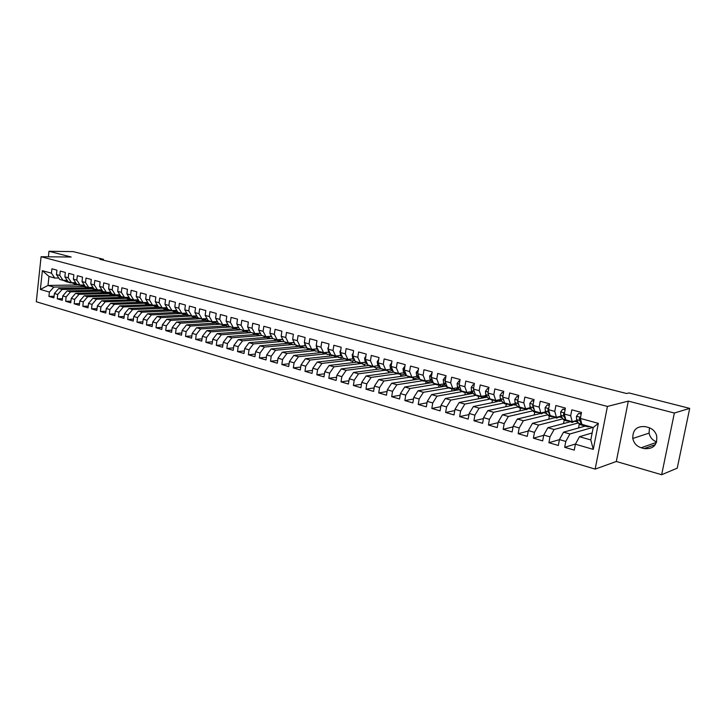 <?xml version="1.0" encoding="UTF-8"?>
<svg xmlns="http://www.w3.org/2000/svg" width="726" height="726" viewBox="0 0 726 726"><rect width="100%" height="100%" fill="white"/><g stroke="black" fill="none" stroke-linecap="round" stroke-linejoin="round"><path stroke-width="1.09" d="M661.649 474.722L674.363 413.03L628.308 401.115L616.31 461.482L661.649 474.722L677.24 468.152L689.7 408.375L628.988 392.938L626.574 393.51L99.97 259.282L103.473 259.309L73.244 251.623L48.987 251.278L48.397 256.804M616.31 461.482L595.157 469.123L36.3 301.753L41.083 256.732L607.426 406.442L595.157 469.123M77.655 284.964L48.007 285.454L40.375 289.456L49.404 292.061L48.932 296.408L53.905 297.86L54.386 293.504L57.717 294.475L57.245 298.84L62.282 300.31L62.763 295.927L66.148 296.907L65.658 301.299L70.758 302.787L71.248 298.386L74.669 299.375L74.179 303.795L79.343 305.301L79.842 300.873L83.308 301.871L82.809 306.318L88.037 307.851L88.545 303.386L92.057 304.403L91.549 308.877L96.839 310.419L97.357 305.936L100.923 306.962L100.397 311.463L105.76 313.033L106.295 308.523L109.898 309.566L109.363 314.086L114.799 315.683L115.334 311.136L118.991 312.189L118.447 316.745L123.955 318.36L124.5 313.786L128.203 314.857L127.649 319.44L133.23 321.074L133.793 316.472L137.541 317.561L136.978 322.172L142.632 323.823L143.204 319.195L146.997 320.293L146.425 324.93L152.161 326.609L152.732 321.954L156.589 323.07L156.008 327.735L161.816 329.432L162.397 324.749L166.299 325.874L165.709 330.575L171.599 332.299L172.198 327.58L176.155 328.724L175.547 333.452L181.518 335.203L182.126 330.457L186.137 331.619L185.52 336.374L191.573 338.144L192.19 333.37L196.256 334.541L195.63 339.332L201.764 341.129L202.4 336.32L206.52 337.508L205.885 342.327L212.101 344.151L212.745 339.314L216.929 340.521L216.275 345.376L222.583 347.219L223.245 342.345L227.483 343.57L226.821 348.453L233.218 350.331L233.89 345.422L238.182 346.665L237.511 351.584L244 353.48L244.68 348.553L249.045 349.814L248.356 354.76L254.935 356.684L255.634 351.72L260.053 352.999L259.354 357.972L266.025 359.933L266.741 354.932L271.225 356.23L270.508 361.239L277.287 363.227L278.004 358.19L282.559 359.506L281.833 364.552L288.703 366.566L289.438 361.494L294.066 362.837L293.322 367.919L300.292 369.961L301.045 364.851L305.737 366.213L304.974 371.331L312.053 373.4L312.824 368.254L317.58 369.634L316.808 374.788L323.996 376.894L324.776 371.712L329.613 373.11L328.814 378.3L336.111 380.433L336.909 375.224L341.819 376.649L341.011 381.867L348.416 384.036L349.233 378.79L354.206 380.233L353.39 385.497L360.904 387.693L361.739 382.411L366.793 383.873L365.958 389.172L373.591 391.405L374.444 386.078L379.58 387.566L378.718 392.902L386.477 395.171L387.339 389.817L392.557 391.323L391.686 396.695L399.563 399.001L400.443 393.601L405.743 395.135L404.854 400.552L412.849 402.894L413.756 397.449L419.138 399.01L418.23 404.464L426.353 406.841L427.278 401.36L432.741 402.948L431.816 408.439L440.074 410.862L441.018 405.335L446.572 406.941L445.628 412.486L454.022 414.936L454.975 409.373L460.629 411.007L459.658 416.588L468.188 419.084L469.168 413.484L474.913 415.145L473.924 420.762L482.599 423.303L483.598 417.65L489.433 419.347L488.426 425.009L497.237 427.587L498.263 421.897L504.198 423.612L503.163 429.32L512.129 431.943L513.173 426.207L519.208 427.959L518.155 433.703L527.267 436.371L528.337 430.591L534.472 432.369L533.401 438.168L542.667 440.882L543.756 435.055L549.999 436.861L548.901 442.706L558.33 445.465L559.447 439.593L565.799 441.426L564.674 447.316L574.266 450.129L575.4 444.212L579.484 436.707L590.801 439.929L593.215 427.523L581.862 424.365L580.355 418.421L598.351 423.358L593.278 449.385L575.4 444.212M40.375 289.456L42.371 270.68L51.446 273.167L54.759 278.049L58.788 278.013M580.355 418.421L581.499 412.441L571.816 409.818L570.681 415.762L564.283 414.011L565.409 408.076L555.889 405.498L554.782 411.397L548.502 409.673L549.6 403.792L540.235 401.251L539.155 407.105L532.975 405.407L534.055 399.572L524.853 397.077L523.791 402.885L517.711 401.215L518.763 395.425L509.716 392.975L508.681 398.737L502.701 397.095L503.735 391.35L494.842 388.936L493.825 394.654L487.954 393.047L488.961 387.339L480.213 384.971L479.214 390.642L473.434 389.054L474.423 383.401L465.82 381.068L464.84 386.695L459.159 385.134L460.121 379.526L451.654 377.221L450.701 382.811L445.111 381.277L446.054 375.705L437.724 373.445L436.789 378.99L431.28 377.484L432.215 371.948L424.011 369.725L423.095 375.233L417.677 373.745L418.593 368.254L410.517 366.067L409.618 371.53L404.291 370.069L405.181 364.615L397.24 362.465L396.36 367.891L391.114 366.449L391.986 361.04L384.163 358.916L383.301 364.307L378.137 362.882L378.99 357.519L371.295 355.431L370.451 360.777L365.36 359.379L366.203 354.043L358.617 351.992L357.791 357.301L352.782 355.921L353.607 350.631L346.139 348.607L345.322 353.88L340.394 352.518L341.202 347.264L333.842 345.267L333.053 350.504L328.188 349.17L328.978 343.952L321.736 341.982L320.956 347.182L316.173 345.866L316.944 340.685L309.811 338.752L309.049 343.915L304.33 342.618L305.092 337.472L298.059 335.566L297.306 340.694L292.66 339.414L293.404 334.305L286.48 332.426L285.745 337.517L281.162 336.256L281.897 331.183L275.072 329.332L274.346 334.387L269.836 333.143L270.553 328.107L263.828 326.273L263.111 331.301L258.665 330.076L259.373 325.066L252.739 323.27L252.049 328.261L247.657 327.054L248.346 322.081L241.812 320.311L241.132 325.266L236.812 324.077L237.484 319.131L231.04 317.389L230.369 322.308L226.113 321.137L226.775 316.227L220.423 314.503L219.769 319.395L215.568 318.242L216.212 313.369L209.95 311.663L209.306 316.518L205.168 315.383L205.803 310.537L199.623 308.868L198.988 313.686L194.904 312.57L195.53 307.751L189.441 306.1L188.814 310.9L184.785 309.793L185.402 305.011L179.395 303.377L178.787 308.142L174.812 307.053L175.411 302.297L169.485 300.691L168.886 305.419L164.965 304.348L165.555 299.62L159.711 298.041L159.121 302.742L155.255 301.68L155.836 296.988L150.064 295.418L149.492 300.092L145.672 299.048L146.244 294.384L140.545 292.841L139.982 297.488L136.216 296.453L136.778 291.816L131.161 290.291L130.607 294.91L126.887 293.885L127.44 289.284L121.895 287.777L121.342 292.369L117.676 291.362L118.22 286.779L112.748 285.3L112.212 289.855L108.591 288.866L109.118 284.32L103.718 282.85L103.192 287.378L99.616 286.398L100.143 281.879L94.807 280.436L94.289 284.937L90.759 283.966L91.276 279.474L86.013 278.049L85.505 282.523L82.02 281.57L82.519 277.105L77.319 275.689L76.829 280.136L73.39 279.192L73.88 274.755L68.743 273.366L68.262 277.786L64.859 276.851L65.349 272.441L60.276 271.07L59.795 275.463L56.447 274.546L56.918 270.154L51.918 268.801L51.446 273.167M592.852 427.423L569.892 433.976L563.548 432.17L585.31 426.089M565.799 441.426L569.892 433.976M559.447 439.593L563.548 432.17M598.351 423.358L593.215 427.523M578.359 422.931L554.12 429.483L547.885 427.714L570.037 421.842M574.974 421.334L577.941 422.16M549.999 436.861L554.12 429.483M543.756 435.055L547.885 427.714M570.681 415.762L572.233 421.697L577.007 420.427M572.233 421.697L565.872 419.937L564.283 414.011M562.804 418.866L538.619 425.073L532.494 423.331L555.018 417.668M559.483 417.051L562.214 417.804M534.472 432.369L538.619 425.073M528.337 430.591L532.494 423.331M554.782 411.397L556.415 417.305L561.252 416.089M556.415 417.305L550.163 415.571L548.502 409.673M547.522 414.855L523.373 420.735L517.348 419.02L540.244 413.557M544.255 412.831L546.742 413.521M519.208 427.959L523.373 420.735M513.173 426.207L517.348 419.02M539.155 407.105L540.861 412.985L545.761 411.824M540.861 412.985L534.717 411.279L532.975 405.407L532.929 407.613L534.327 409.972M532.521 410.889L508.382 416.47L502.456 414.782L525.697 409.518M529.227 408.72L531.532 409.31M504.198 423.612L508.382 416.47M498.263 421.897L502.456 414.782M523.791 402.885L525.57 408.747L530.534 407.631M525.57 408.747L519.526 407.068L517.711 401.215L517.874 403.465L518.954 405.217M517.792 406.968L493.644 412.277L487.808 410.617L511.385 405.535M514.044 404.963L516.576 405.162M489.433 419.347L493.644 412.277M483.598 417.65L487.808 410.617M508.681 398.737L510.532 404.573L515.551 403.502M510.532 404.573L504.588 402.921L502.71 397.095L503.835 400.58M503.336 403.093L479.142 408.148L473.406 406.515L497.374 401.605M498.934 401.287L501.866 401.088M474.913 415.145L479.142 408.148M469.168 413.484L473.406 406.515M493.825 394.654L495.749 400.462L500.813 399.436M495.749 400.462L489.896 398.846L487.954 393.047M489.152 399.264L464.867 404.083L459.231 402.476L487.391 397.077M460.629 411.007L464.867 404.083M454.975 409.373L459.231 402.476M479.214 390.642L481.202 396.423L486.32 395.443M481.202 396.423L475.448 394.835L473.434 389.054M475.258 395.47L450.828 400.09L445.283 398.51L473.279 393.32M446.572 406.941L450.828 400.09M441.018 405.335L445.283 398.51M464.84 386.695L466.891 392.457L472.063 391.514M466.891 392.457L461.228 390.887L459.159 385.134M461.682 391.722L437.016 396.16L431.553 394.608L459.431 389.69M432.741 402.948L437.016 396.16M427.278 401.36L431.553 394.608M450.701 382.811L452.815 388.546L458.033 387.639M452.815 388.546L447.243 387.003L445.111 381.277M448.359 388.02L423.421 392.294L418.049 390.76L445.809 386.096M419.138 399.01L423.421 392.294M413.756 397.449L418.049 390.76M436.789 378.99L438.958 384.698L444.221 383.836M438.958 384.698L433.476 383.183L431.28 377.484M435.246 384.372L410.045 388.483L404.745 386.976L432.406 382.557M405.743 395.135L410.045 388.483M400.443 393.601L404.745 386.976M423.095 375.233L425.327 380.914L430.636 380.088M425.327 380.914L419.927 379.417L417.677 373.745M422.323 380.778L396.868 384.735L391.659 383.255L419.201 379.054M392.557 391.323L396.868 384.735M387.339 389.817L391.659 383.255M409.618 371.53L411.905 377.193L417.25 376.395M411.905 377.193L406.596 375.714L404.291 370.069M409.6 377.239L383.9 381.041L378.763 379.58L406.215 375.605M379.58 387.566L383.9 381.041M374.444 386.078L378.763 379.58M396.36 367.891L398.692 373.527L404.083 372.765M398.692 373.527L393.465 372.075L391.114 366.449M397.058 373.754L371.131 377.411L366.076 375.968L393.428 372.193M366.793 383.873L371.131 377.411M361.739 382.411L366.076 375.968M383.301 364.307L385.688 369.915L391.114 369.189M385.688 369.915L380.542 368.481L384.553 370.278M378.137 362.882L380.542 368.481L377.665 364.788L377.184 361.684L378.691 359.406M384.698 370.324L358.553 373.826L353.58 372.411L380.86 368.826M354.206 380.233L358.553 373.826M349.233 378.79L353.58 372.411M370.451 360.777L372.883 366.358L378.346 365.668M372.883 366.358L367.819 364.951L365.36 359.379M372.638 366.92L346.166 370.305L341.265 368.908L368.499 365.496M341.819 376.649L346.166 370.305M336.909 375.224L341.265 368.908M357.791 357.301L360.268 362.855L365.768 362.192M360.268 362.855L355.277 361.475L352.782 355.921M360.668 363.59L333.969 366.839L329.141 365.459L356.339 362.22M329.613 373.11L333.969 366.839M324.776 371.712L329.141 365.459M345.322 353.88L347.854 359.415L353.38 358.78M347.854 359.415L342.935 358.045L340.394 352.518M348.734 360.314L321.945 363.417L317.189 362.056L344.378 358.971M317.58 369.634L321.945 363.417M312.824 368.254L317.189 362.056M333.053 350.504L335.621 356.012L341.184 355.413M335.621 356.012L330.775 354.669L328.188 349.17M337.055 357.074L310.111 360.042L305.419 358.708L332.626 355.776M305.737 366.213L310.111 360.042M301.045 364.851L305.419 358.708M320.956 347.182L323.569 352.673L329.159 352.092M323.569 352.673L318.796 351.348L316.173 345.866M325.566 353.88L298.44 356.72L293.821 355.413L321.083 352.609M294.066 362.837L298.44 356.72M289.438 361.494L293.821 355.413M309.049 343.915L311.699 349.378L317.316 348.825M311.699 349.378L306.998 348.072L304.33 342.618M314.24 350.731L286.942 353.453L282.396 352.155L309.748 349.487M282.559 359.506L286.942 353.453M278.004 358.19L282.396 352.155M297.306 340.694L300.001 346.13L305.646 345.603M303.958 347.872L295.364 344.841L292.66 339.414M303.078 347.627L275.617 350.231L271.125 348.952L298.649 346.402M271.225 356.23L275.617 350.231M266.741 354.932L271.125 348.952M285.745 337.517L288.476 342.926L294.148 342.427M288.476 342.926L283.911 341.665L281.162 336.256M292.061 344.569L264.445 347.046L260.026 345.794L287.696 343.353M260.053 352.999L264.445 347.046M255.634 351.72L260.026 345.794M274.346 334.387L277.114 339.777L282.713 339.314M277.114 339.777L272.613 338.525L269.836 333.143M281.198 341.547L253.438 343.915L249.072 342.672L276.896 340.349M249.045 349.814L253.438 343.915M244.68 348.553L249.072 342.672M263.111 331.301L265.916 336.664L271.433 336.238M265.916 336.664L261.478 335.439L258.665 330.076M270.48 338.57L242.584 340.83L238.282 339.605L266.242 337.39M238.182 346.665L242.584 340.83M233.89 345.422L238.282 339.605M252.049 328.261L254.88 333.606L260.307 333.198M254.88 333.606L250.506 332.39L247.657 327.054M259.999 335.63L231.884 337.781L227.646 336.574L255.733 334.468M227.483 343.57L231.884 337.781M223.245 342.345L227.646 336.574M241.132 325.266L244 330.584L249.345 330.212M244 330.584L239.689 329.386L236.812 324.077M251.287 332.608L221.33 334.777L217.147 333.588L245.37 331.591M216.929 340.521L221.33 334.777M212.745 339.314L217.147 333.588M230.369 322.308L233.273 327.608L238.536 327.263M233.273 327.608L229.026 326.428L226.113 321.137M241.014 329.749L210.921 331.818L206.801 330.648L235.151 328.742M206.52 337.508L210.921 331.818M202.4 336.32L206.801 330.648M219.769 319.395L222.691 324.667L227.882 324.35M222.691 324.667L218.508 323.506L215.568 318.242M230.877 326.936L200.666 328.896L196.601 327.744L225.178 325.929M196.256 334.541L200.666 328.896M192.19 333.37L196.601 327.744M209.306 316.518L212.264 321.772L217.373 321.473M214.869 323.061L208.135 320.629L205.168 315.383M220.686 324.177L190.539 326.019L186.528 324.876L215.132 323.17M186.137 331.619L190.539 326.019M182.126 330.457L186.528 324.876M198.988 313.686L201.973 318.914L207.01 318.641M201.973 318.914L197.899 317.788L194.904 312.57M210.558 321.446L180.556 323.179L176.599 322.054L205.258 320.438M176.155 328.724L180.556 323.179M172.198 327.58L176.599 322.054M188.814 310.9L191.827 316.1L196.791 315.846M191.827 316.1L187.807 314.984L184.785 309.793M200.585 318.75L170.71 320.375L166.808 319.268L195.566 317.743M166.299 325.874L170.71 320.375M162.397 324.749L166.808 319.268M178.787 308.142L181.827 313.323L186.709 313.087M181.827 313.323L177.861 312.225L174.812 307.053M190.756 316.091L160.99 317.607L157.143 316.509L185.992 315.084M156.589 323.07L160.99 317.607M152.732 321.954L157.143 316.509M168.886 305.419L171.953 310.583L176.763 310.365M171.953 310.583L168.042 309.494L164.965 304.348M181.064 313.469L151.398 314.884L147.605 313.795L176.545 312.452M146.997 320.293L151.398 314.884M143.204 319.195L147.605 313.795M159.121 302.742L162.207 307.878L166.953 307.679M162.207 307.878L158.35 306.808L155.255 301.68M171.508 310.864L141.942 312.189L138.185 311.118L167.216 309.857M137.541 317.561L141.942 312.189M133.793 316.472L138.185 311.118M149.492 300.092L152.596 305.21L157.279 305.029M152.596 305.21L148.794 304.158L145.672 299.048M162.098 308.305L132.604 309.53L128.901 308.477L158.005 307.298M128.203 314.857L132.604 309.53M124.5 313.786L128.901 308.477M139.982 297.488L143.113 302.579L147.732 302.415M143.113 302.579L139.356 301.535L136.216 296.453M152.823 305.773L123.384 306.907L119.736 305.873L148.912 304.775M118.991 312.189L123.384 306.907M115.334 311.136L119.736 305.873M130.607 294.91L133.756 299.983L138.303 299.829M133.756 299.983L130.045 298.949L126.887 293.885M143.675 303.268L114.291 304.321L110.688 303.296L139.946 302.279M109.898 309.566L114.291 304.321M106.295 308.523L110.688 303.296M121.342 292.369L124.518 297.415L129.01 297.288M124.518 297.415L120.861 296.399L117.676 291.362M134.673 300.791L105.306 301.762L101.749 300.755L131.206 299.811M132.931 299.747L130.725 299.711L126.088 297.37M100.923 306.962L105.306 301.762M97.357 305.936L101.749 300.755M112.212 289.855L115.407 294.883L119.826 294.765M115.407 294.883L111.786 293.885L108.591 288.866M125.816 298.35L96.449 299.239L92.928 298.241L124.046 297.324M92.057 304.403L96.449 299.239M88.545 303.386L92.928 298.241M103.192 287.378L106.404 292.387L110.769 292.279M106.404 292.387L102.838 291.398L99.616 286.398M117.104 295.927L87.692 296.752L84.225 295.763L115.189 294.928M83.308 301.871L87.692 296.752M79.842 300.873L84.225 295.763M94.289 284.937L97.52 289.919L101.822 289.828M97.52 289.919L93.999 288.948L90.759 283.966M108.528 293.54L79.052 294.293L75.631 293.313L106.441 292.569M74.669 299.375L79.052 294.293M71.248 298.386L75.631 293.313M85.505 282.523L88.753 287.487L93.001 287.405M92.311 289.039L85.269 286.525L82.02 281.57M100.043 291.19L70.522 291.861L67.137 290.899L97.81 290.228M66.148 296.907L70.522 291.861M62.763 295.927L67.137 290.899M76.829 280.136L80.087 285.082L84.28 285.009M80.087 285.082L76.657 284.129L73.39 279.192M91.667 288.857L62.091 289.465L58.752 288.512L89.298 287.913M57.717 294.475L62.091 289.465M54.386 293.504L58.752 288.512M68.262 277.786L71.538 282.713L75.676 282.65M71.538 282.713L68.144 281.77L64.859 276.851M83.39 286.561L53.769 287.097L48.007 285.454L48.978 276.443L54.759 278.049M49.404 292.061L53.769 287.097M59.795 275.463L63.098 280.363L67.173 280.318M63.098 280.363L59.75 279.437L56.447 274.546M649.461 427.805L649.071 433.113C650.024 437.397 652.547 440.328 656.658 441.907M674.363 413.03L689.7 408.375M41.083 256.732L71.175 257.013L48.987 251.278M628.308 401.115L607.426 406.442M103.373 260.153L103.473 259.309M592.153 432.968L579.484 436.707M184.622 315.148L184.685 314.694M194.096 317.816L194.16 317.353M203.697 320.529L203.761 320.021M213.426 323.27L213.498 322.725M223.272 326.056L223.354 325.466M233.255 328.869L233.336 328.243M243.373 331.728L243.464 331.056M253.619 334.632L253.728 333.887M264.01 337.563L264.137 336.701M274.537 340.548L274.691 339.487M285.218 343.57L285.409 342.227M296.036 346.638L296.262 345.095M307.007 349.75L307.252 348.144M318.133 352.909L318.451 350.839M329.423 356.121L329.704 354.261M340.866 359.37L341.12 357.691M352.464 362.682L352.709 361.131M364.243 366.031L364.47 364.561M376.186 369.443L376.413 367.991M388.301 372.901L388.546 371.394M400.598 376.413L400.852 374.816M413.067 379.988L413.348 378.282M425.735 383.618L426.035 381.812M438.586 387.312L438.912 385.388M451.626 391.06L451.98 389.027M464.876 394.88L465.266 392.612M478.316 398.765L478.733 396.414M491.974 402.712L492.409 400.262M505.84 406.732L506.312 404.128M519.925 410.825L520.424 408.057M534.227 414.991L534.772 412.041M548.756 419.247L549.346 416.089M563.521 423.576L564.156 420.209M578.522 427.986L579.248 424.202M42.371 270.68L48.978 276.443M590.801 439.929L593.278 449.385M644.125 448.586C653.373 449.367 657.547 445.047 656.649 435.618C655.269 431.453 652.52 428.739 648.409 427.469L645.432 426.661C636.847 425.853 632.636 429.783 632.782 438.468C633.843 443.15 636.638 446.245 641.167 447.76L644.125 448.586L655.406 444.575M48.932 296.408L54.078 296.272M57.245 298.84L62.454 298.685M65.658 301.299L70.939 301.136M74.179 303.795L79.533 303.613M82.809 306.318L88.236 306.118M91.549 308.877L97.048 308.659M100.397 311.463L105.978 311.227M109.363 314.086L115.017 313.832M118.447 316.745L124.182 316.472M127.649 319.44L133.466 319.141M136.978 322.172L142.877 321.845M146.425 324.93L152.406 324.586M156.008 327.735L162.07 327.362M165.709 330.575L171.862 330.176M175.547 333.452L181.799 333.034M185.52 336.374L191.864 335.92M195.63 339.332L202.064 338.842M205.885 342.327L212.419 341.81M216.275 345.376L222.909 344.823M226.821 348.453L233.554 347.863M237.511 351.584L244.344 350.957M248.356 354.76L255.298 354.088M259.354 357.972L266.406 357.256M270.508 361.239L277.677 360.477M281.833 364.552L289.111 363.744M293.322 367.919L300.718 367.047M304.974 371.331L312.507 370.405M316.808 374.788L324.458 373.808M328.814 378.3L336.601 377.257M341.011 381.867L348.925 380.751M353.39 385.497L361.439 384.299M365.958 389.172L374.153 387.902M378.718 392.902L387.058 391.55M391.686 396.695L400.171 395.253M404.854 400.552L413.493 399.01M418.23 404.464L427.033 402.821M431.816 408.439L440.782 406.687M445.628 412.486L454.766 410.607M459.658 416.588L468.978 414.582M473.924 420.762L483.425 418.621M488.426 425.009L498.118 422.704M503.163 429.32L513.055 426.861M518.155 433.703L528.247 431.062M533.401 438.168L543.71 435.328M548.901 442.706L559.437 439.647M564.674 447.316L575.518 444.003M63.325 280.363L66.974 281.987M66.193 280.327L69.85 282.795L71.91 282.886M64.414 280.345L67.627 282.151M69.542 282.704L65.095 280.345M71.692 282.704L75.313 284.311M74.587 282.668L78.217 285.118L80.314 285.209M72.791 282.695L75.976 284.474M77.918 285.037L73.489 282.677M80.159 285.082L83.762 286.661M83.1 285.028L86.693 287.478L88.817 287.56M81.276 285.064L84.425 286.815M86.394 287.396L81.974 285.055M91.712 287.432L95.278 289.865L97.438 289.928M89.861 287.469L92.982 289.193M94.979 289.783L90.578 287.451M97.384 289.883L100.968 291.444M100.433 289.855L103.972 292.279L106.159 292.333M98.564 289.901L101.649 291.607M103.673 292.197L99.29 289.883M106.132 292.315L109.735 293.885M109.272 292.315L112.775 294.729L114.998 294.774L118.619 296.353M107.375 292.36L110.425 294.039M112.485 294.647L108.101 292.342M118.22 294.81L121.696 297.206L123.91 297.243M116.296 294.865L119.318 296.517M121.396 297.125L117.04 294.838M123.983 297.27L127.613 298.849M127.286 297.333L128.366 298.386M125.335 297.388L128.321 299.012M130.426 299.629L126.642 297.905M133.076 299.793L136.733 301.381M136.47 299.892L139.873 302.261L142.078 302.288M134.491 299.956L137.432 301.544M139.573 302.179L135.254 299.929M142.296 302.352L145.962 303.949M145.772 302.488L149.139 304.838L151.335 304.856M143.766 302.551L146.67 304.112M148.848 304.757L144.538 302.524M151.634 304.938L155.31 306.553M155.201 305.111L158.531 307.443L160.718 307.461M153.168 305.192L156.036 306.717M158.232 307.361L153.948 305.156M161.09 307.57L164.784 309.185M164.748 307.77L168.042 310.093L170.229 310.102M162.688 307.86L165.519 309.349M167.751 310.011L163.486 307.824M170.683 310.229L174.385 311.853M174.431 310.474L177.679 312.77L179.857 312.779M172.334 310.565L175.12 312.017M177.389 312.688L173.142 310.528M180.393 312.924L184.114 314.558M184.241 313.205L187.453 315.483L189.622 315.483M182.117 313.305L184.858 314.721M187.163 315.402L182.934 313.269M190.239 315.656L193.978 317.298M194.178 315.982L197.354 318.233L199.514 318.233M196.401 315.864L197.018 316.255M192.027 316.091L194.731 317.462M197.064 318.16L192.862 316.046M200.222 318.433L203.97 320.075M204.26 318.796L207.382 321.028L209.533 321.019M206.483 318.669L207.291 319.131M202.082 318.914L204.732 320.248M207.101 320.946L202.917 318.868M210.331 321.237L214.106 322.898M214.479 321.645L217.555 323.85L219.697 323.841M216.702 321.518L217.682 322.035M217.274 323.778L213.117 321.727M216.965 321.7L217.473 321.654M220.586 324.086L224.37 325.747M224.842 324.54L227.873 326.718L230.006 326.7M227.066 324.395L228.1 324.921M222.555 324.631L225.151 325.92M227.583 326.646L223.463 324.622M227.274 324.54L227.946 324.468M230.986 326.972L234.788 328.642M235.342 327.471L238.328 329.631L240.451 329.595M237.574 327.326L238.89 327.907M232.973 327.526L235.569 328.814M238.046 329.55L233.944 327.562M237.72 327.426L238.564 327.308M241.522 329.894L245.343 331.582M245.996 330.439L248.927 332.572L251.042 332.535M248.228 330.285L249.699 330.875M243.546 330.457L246.132 331.746M248.646 332.499L244.571 330.539M248.319 330.348L249.145 330.221M252.212 332.862L256.051 334.559M256.795 333.461L259.672 335.566L261.777 335.521M259.028 333.298L260.661 333.878M254.263 333.434L256.85 334.722M259.4 335.485L255.352 333.57M259.055 333.316L259.527 333.261M259.273 331.228L259.835 332.308M263.057 335.875L266.905 337.572M267.749 336.519L270.58 338.597L272.667 338.543M269.99 336.347L271.778 336.9M265.135 336.447L267.712 337.735M270.299 338.516L266.288 336.637M270.226 333.906L271.125 335.639M274.056 338.924L277.913 340.639M278.866 339.632L281.634 341.665L283.857 341.565M281.116 339.441L283.04 339.959M276.161 339.514L278.739 340.803M281.361 341.592L277.377 339.75M281.379 336.683L282.577 339.033M285.209 342.019L289.084 343.743M290.137 342.781L292.85 344.786L295.255 344.614M292.397 342.581L294.466 343.044M287.342 342.618L289.919 343.906M292.578 344.714L288.621 342.917M292.723 339.532L294.193 342.481M296.517 345.159L300.419 346.892M301.571 345.984L304.23 347.954L306.808 347.69M303.84 345.776L306.063 346.157M298.685 345.767L301.254 347.055M304.512 341.365L304.884 344.714L305.982 345.993M307.996 348.344L311.908 350.086M313.178 349.233L315.774 351.157L318.532 350.803M315.465 349.006L317.734 349.315M310.202 348.961L312.761 350.25M315.511 351.085L311.59 349.342M316.409 344.26L316.572 347.935L317.943 349.569M319.649 351.584L323.578 353.326M324.958 352.527L327.49 354.415L330.439 353.943M327.254 352.291L329.522 352.537M321.881 352.201L324.431 353.489M327.226 354.342L323.288 352.591M328.488 347.2L327.871 348.171L328.424 351.212L330.094 353.217M331.464 354.86L335.412 356.62M336.9 355.876L339.378 357.718L342.509 357.119M339.233 355.622L341.492 355.794M333.733 355.495L336.283 356.775M339.115 357.646L335.167 355.885M340.757 350.177L339.922 351.475L340.458 354.524L342.418 356.92M343.462 358.19L347.418 359.96M349.034 359.279L351.448 361.076L354.678 360.377M351.393 359.007L353.644 359.098M345.757 358.835L348.298 360.114M351.184 361.003L347.219 359.234M353.208 353.208L352.155 354.823L352.673 357.9L354.932 360.704M355.64 361.575L359.615 363.345M361.348 362.728L363.69 364.479L366.975 363.717M363.735 362.437L365.968 362.446M357.972 362.22L360.504 363.499M363.427 364.407L359.452 362.628M365.85 356.285L364.57 358.227L365.078 361.321L367.646 364.561M368 365.006L371.993 366.784M373.845 366.24L376.122 367.937L379.462 367.102M376.286 365.922L378.482 365.84M370.369 365.659L372.892 366.939M375.859 367.864L371.866 366.076M386.541 369.797L388.737 371.44L392.14 370.523M389.036 369.461L391.187 369.28M382.947 369.153L385.47 370.432M388.483 371.376L384.471 369.579M391.741 362.573L389.989 365.196L390.452 368.318L393.165 371.875L397.313 373.826M399.427 373.418L401.551 375.006L405.008 373.999M402.077 373.073L404.092 372.774M395.724 372.701L398.238 373.972M401.306 374.934L397.276 373.128M404.936 366.122L402.994 368.754L403.438 371.894L406.106 375.46L410.263 377.429M412.513 377.103L414.564 378.627L418.076 377.52M415.208 376.703L416.896 376.449M408.702 376.304L411.197 377.574M414.319 378.555L410.272 376.74M418.339 369.77L416.198 372.374L416.624 375.533L419.247 379.108L423.412 381.086M425.808 380.841L427.777 382.293L431.353 381.096M428.694 380.388L429.81 380.215M421.879 379.961L424.365 381.223M427.532 382.23L423.476 380.406M431.961 373.473L429.61 376.05L430.019 379.226L432.587 382.811L436.78 384.798M439.312 384.644L441.208 386.032L444.838 384.716M435.264 383.673L437.742 384.934M440.963 385.96L436.88 384.127M431.988 373.273L431.48 373.345M445.791 377.239L445.147 377.066L443.241 379.789L443.622 382.983L446.145 386.577L450.347 388.573M453.033 388.51L454.839 389.817L458.542 388.383M448.859 387.448L451.327 388.7M454.603 389.753L450.51 387.911M445.846 376.957L445.147 377.066M459.857 381.068L459.032 380.841L457.09 383.582L457.453 386.795L459.921 390.397L464.141 392.403M466.972 392.439L468.697 393.673L472.463 392.104M462.671 391.287L465.13 392.53M468.461 393.601L464.35 391.75M459.921 380.696L459.032 380.841M474.151 384.962L473.134 384.68L471.165 387.439L471.501 390.67L473.915 394.282L478.153 396.296M481.111 396.405L482.772 397.585L486.602 395.87M474.223 384.535L473.134 384.68M476.71 395.18L479.16 396.414M482.536 397.521L478.407 395.652M473.779 390.043L474.323 391.613M488.68 388.918L487.473 388.582L485.467 391.359L485.776 394.608L488.144 398.229L492.382 400.253M495.441 400.38L497.074 401.56L500.976 399.69M488.761 388.483L487.473 388.582M490.976 399.137L493.408 400.362M496.847 401.496L492.7 399.618M488.099 393.474L488.961 396.051M503.454 392.938L502.047 392.548L500.005 395.343L500.296 398.619L502.601 402.24L504.316 403.574L506.857 404.282M510.015 404.427L511.612 405.598L515.587 403.565M503.535 392.503L502.047 392.548M505.468 403.166L507.891 404.373M511.385 405.544L507.229 403.656M518.473 397.022L516.867 396.587L514.788 399.391L515.052 402.685L517.293 406.324L518.972 407.649L521.558 408.366M524.825 408.538L526.386 409.709L530.261 407.685M518.555 396.587L516.867 396.587M520.206 407.259L522.62 408.457M526.168 409.645L521.994 407.749M517.792 400.779L517.511 401.242M533.755 401.179L531.931 400.688L529.817 403.511L530.044 406.823L532.231 410.462L533.873 411.787L536.514 412.522M539.89 412.722L541.414 413.884L545.099 411.978M533.837 400.743L531.931 400.688M535.189 411.415L537.585 412.595M541.197 413.829L537.004 411.914M533.084 404.799L532.566 405.498M549.292 405.407L547.25 404.854L545.099 407.703L545.299 411.034L547.413 414.682L549.019 415.998L551.715 416.751M555.199 416.969L556.688 418.131L560.163 416.361M549.373 404.963L547.25 404.854M550.426 415.644L552.804 416.806M556.479 418.076L552.268 416.152M548.629 408.974L547.885 409.709L548.23 411.842L549.954 414.836M565.1 409.709L562.832 409.092L560.69 411.887L560.817 415.308L562.859 418.966L564.429 420.281L567.169 421.053M570.772 421.289L572.224 422.45L575.473 420.835M565.182 409.264L562.832 409.092M564.429 413.257L563.476 413.992L563.793 416.134L565.844 419.819L562.859 418.966M565.917 419.946L568.286 421.089M572.015 422.396L567.796 420.463M581.181 414.092L578.676 413.412L576.444 416.288L576.589 419.664L578.568 423.331L580.092 424.637L582.896 425.418M586.608 425.69L588.024 426.843L589.621 426.525M581.272 413.639L578.676 413.412M580.501 417.668L579.33 418.348L579.62 420.499L581.59 424.165L583.096 425.472L584.022 425.436M587.824 426.788L585.002 426.008L583.577 424.846M580.373 418.33L579.33 418.348M656.504 442.352L641.167 447.76M64.859 280.762L63.416 280.363M67.436 281.479L65.857 281.035M73.208 283.076L71.865 282.704M75.813 283.802L74.215 283.358M81.657 285.427L80.414 285.073M84.298 286.153L82.682 285.708M90.215 287.795L89.071 287.478M92.892 288.54L91.249 288.086M98.881 290.2L97.847 289.91M101.595 290.954L99.934 290.491M107.657 292.642L106.722 292.378M110.406 293.404L108.718 292.932M116.55 295.11L115.724 294.874M119.327 295.872L117.621 295.4M125.553 297.606L124.836 297.406M134.673 300.137L134.074 299.974M137.523 300.927L135.771 300.437M143.911 302.697L143.43 302.57M146.797 303.504L145.028 303.005M156.199 306.109L154.402 305.61M165.728 308.75L163.904 308.251M175.374 311.427L173.532 310.919M185.157 314.149L183.288 313.623M195.067 316.899L193.17 316.373M205.113 319.685L203.198 319.15M215.304 322.507L213.353 321.972M225.632 325.375L223.653 324.831M236.095 328.279L234.099 327.725M246.713 331.228L244.689 330.666M257.476 334.214L255.425 333.642M268.402 337.245L266.315 336.664M279.474 340.322L277.414 339.75M290.709 343.443L288.776 342.899M302.107 346.601L300.301 346.102M313.668 349.814L311.989 349.342M305.428 344.859L304.884 344.714M325.402 353.072L323.86 352.636M317.253 348.126L316.572 347.935M337.318 356.375L335.911 355.985M329.259 351.438L328.424 351.212M340.539 351.565L339.968 351.411M349.397 359.724L348.144 359.379M341.438 354.796L340.458 354.524M352.936 354.96L352.201 354.76M361.666 363.136L360.559 362.828M353.807 358.208L352.673 357.9M365.514 358.408L364.615 358.163M374.126 366.585L373.164 366.321M366.376 361.675L365.078 361.321M378.291 361.911L377.23 361.621M386.767 370.097L385.969 369.879M379.126 365.196L377.665 364.788M391.269 365.468L390.034 365.124M399.609 373.663L398.973 373.482M392.085 368.763L390.452 368.318M404.455 369.08L403.039 368.69M412.649 377.275L412.177 377.148M405.244 372.393L403.438 371.894M417.849 372.747L416.243 372.311M419.873 379.29L419.247 379.108M418.612 376.086L416.624 375.533M431.453 376.476L429.656 375.986M433.422 383.047L432.587 382.811M432.188 379.825L430.019 379.226M445.283 380.261L443.287 379.716M447.189 386.867L446.145 386.577M445.991 383.637L443.622 382.983M459.331 384.118L457.144 383.519M461.182 390.751L459.921 390.397M460.012 387.502L457.453 386.795M473.615 388.029L471.21 387.375M475.403 394.699L473.915 394.282M474.196 391.414L471.501 390.67M488.135 392.004L485.522 391.287M489.85 398.71L488.144 398.229M488.516 395.371L485.776 394.608M502.9 396.051L500.06 395.271M504.543 402.785L502.601 402.24M503.082 399.382L500.296 398.619M517.91 400.162L514.843 399.327M519.48 406.932L517.293 406.324M517.874 403.465L515.052 402.685M533.174 404.346L529.871 403.438M534.672 411.143L532.231 410.462M532.929 407.613L530.044 406.823M548.702 408.602L545.153 407.631M550.127 415.435L547.413 414.682M548.23 411.842L545.299 411.034M548.52 409.564L547.885 409.709M564.492 412.931L560.69 411.887M563.793 416.134L560.817 415.308M564.329 413.775L563.476 413.992M580.564 417.332L576.498 416.216M581.59 424.165L578.568 423.331M579.62 420.499L576.589 419.664M649.071 433.113L632.782 438.468"/></g></svg>

